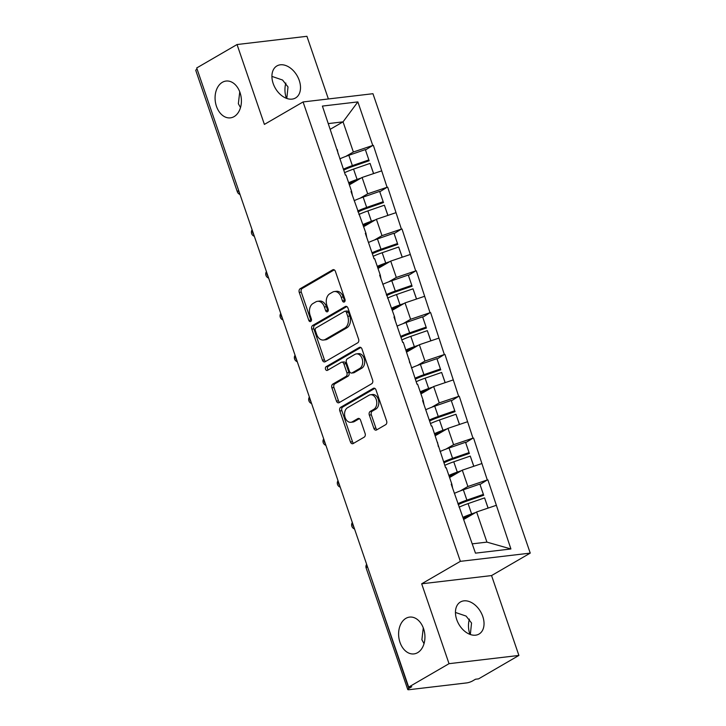 <?xml version="1.0" encoding="UTF-8"?>
<svg xmlns="http://www.w3.org/2000/svg" width="726" height="726" viewBox="0 0 726 726"><rect width="100%" height="100%" fill="white"/><g stroke="black" fill="none" stroke-linecap="round" stroke-linejoin="round"><path stroke-width="1.09" d="M469.395 619.115A18.531 13.086 -96.7 0 0 469.949 634.37M423.285 627.881L421.888 639.769L424.038 643.663M405.907 618.352A18.531 13.086 -96.7 0 0 399.246 639.742A18.531 13.086 -96.7 0 0 413.947 653.908A18.531 13.086 -96.7 0 0 417.65 652.656A18.531 13.086 -96.7 0 0 424.302 631.266A18.531 13.086 -96.7 0 0 409.609 617.1A18.531 13.086 -96.7 0 0 405.907 618.352M285.863 83.063A18.531 13.086 -96.7 0 0 286.416 98.309M239.752 91.821L238.355 103.718L240.506 107.602M222.374 82.292A18.531 13.086 -96.7 0 0 215.713 103.682A18.531 13.086 -96.7 0 0 230.414 117.857A18.531 13.086 -96.7 0 0 234.117 116.605A18.531 13.086 -96.7 0 0 240.769 95.215A18.531 13.086 -96.7 0 0 226.076 81.049A18.531 13.086 -96.7 0 0 222.374 82.292M344.342 301.943A1.987 1.407 -96.7 0 0 344.977 299.366L335.412 271.415A2.84 2.006 -96.7 0 0 333.27 269.636A2.84 2.006 -96.7 0 0 332.699 269.827L300.156 288.73A2.84 2.006 -96.7 0 0 299.248 292.406L308.813 320.366A1.987 1.407 -96.7 0 0 310.311 321.6A1.987 1.407 -96.7 0 0 310.71 321.473A1.987 1.407 -96.7 0 0 311.345 318.895L310.111 315.275A9.093 6.416 -96.7 0 1 313.015 303.495L315.728 301.925A9.093 6.416 -96.7 0 1 317.543 301.308A9.093 6.416 -96.7 0 1 324.395 306.98L325.629 310.601A1.987 1.407 -96.7 0 0 327.127 311.844A1.987 1.407 -96.7 0 0 327.526 311.708A1.987 1.407 -96.7 0 0 328.161 309.131L326.927 305.51A9.093 6.416 -96.7 0 1 329.831 293.731L332.544 292.161A9.093 6.416 -96.7 0 1 334.359 291.543A9.093 6.416 -96.7 0 1 341.211 297.215L342.445 300.836A1.987 1.407 -96.7 0 0 343.942 302.08A1.987 1.407 -96.7 0 0 344.342 301.943M455.438 612.454L466.092 616.075L471.537 623.008L470.339 634.515M456.708 619.55A18.531 12.551 -120.1 0 1 460.438 601.99A18.531 12.551 -120.1 0 1 482.781 616.483A18.531 12.551 -120.1 0 1 479.051 634.043A18.531 12.551 -120.1 0 1 456.708 619.55M271.905 76.393L282.559 80.023L288.004 86.948L286.806 98.455M273.176 83.499A18.531 12.551 -120.1 0 1 276.905 65.939A18.531 12.551 -120.1 0 1 299.248 80.423A18.531 12.551 -120.1 0 1 295.518 97.992A18.531 12.551 -120.1 0 1 273.176 83.499M373.872 428.376A2.84 2.006 -96.7 0 0 376.014 430.155A2.84 2.006 -96.7 0 0 376.576 429.955L385.706 424.656A2.84 2.006 -96.7 0 0 386.613 420.98L375.986 389.935A2.84 2.006 -96.7 0 0 373.845 388.156A2.84 2.006 -96.7 0 0 373.282 388.356L340.73 407.25A2.84 2.006 -96.7 0 0 339.822 410.934L350.449 441.971A2.84 2.006 -96.7 0 0 352.591 443.749A2.84 2.006 -96.7 0 0 353.163 443.559L364.189 437.152A2.84 2.006 -96.7 0 0 365.096 433.467L360.55 420.182A2.84 2.006 -96.7 0 0 358.408 418.412A2.84 2.006 -96.7 0 0 357.836 418.603L352.373 421.779A7.605 5.363 -96.7 0 1 350.849 422.296A7.605 5.363 -96.7 0 1 344.823 416.479A7.605 5.363 -96.7 0 1 347.554 407.703L368.98 395.262A7.605 5.363 -96.7 0 1 370.496 394.753A7.605 5.363 -96.7 0 1 376.531 400.561A7.605 5.363 -96.7 0 1 373.799 409.337L370.224 411.415A2.84 2.006 -96.7 0 0 369.316 415.09L373.872 428.376L375.905 428.14A2.84 2.006 -96.7 0 0 377.057 429.683M421.679 583.804L449.031 663.682L408.684 687.105L196.701 67.963L237.048 44.531L264.391 124.409L303.078 101.949L460.366 561.343L421.679 583.804L491.556 575.573L530.243 553.112L460.366 561.343M357.7 342.835A2.84 2.006 -96.7 0 0 358.608 339.16L347.972 308.114A2.84 2.006 -96.7 0 0 345.83 306.336A2.84 2.006 -96.7 0 0 345.267 306.535L312.715 325.43A2.84 2.006 -96.7 0 0 311.808 329.114L322.435 360.16A2.84 2.006 -96.7 0 0 324.576 361.929A2.84 2.006 -96.7 0 0 325.148 361.739L357.7 342.835M361.984 349.024L372.61 380.07A2.84 2.006 -96.7 0 1 371.703 383.745L339.151 402.649A2.84 2.006 -96.7 0 1 338.588 402.839A2.84 2.006 -96.7 0 1 336.447 401.061L331.9 387.775A2.84 2.006 -96.7 0 1 332.807 384.099L346.003 376.431A2.84 2.006 -96.7 0 0 346.91 372.756L343.897 363.944A2.84 2.006 -96.7 0 0 341.755 362.165A2.84 2.006 -96.7 0 0 341.184 362.356L327.444 370.342A1.987 1.407 -96.7 0 1 327.045 370.469A1.987 1.407 -96.7 0 1 325.466 368.953A1.987 1.407 -96.7 0 1 326.183 366.657L359.27 347.445A2.84 2.006 -96.7 0 1 359.842 347.246A2.84 2.006 -96.7 0 1 361.984 349.024M530.243 553.112L372.955 93.708L303.078 101.949M480.013 484.46L487.291 479.959L467.889 486.502L460.348 490.885M487.899 479.886L510.913 548.974L475.476 553.148L451.227 484.206L451.844 484.133L446.245 467.789L445.637 467.853L431.925 425.971L431.317 426.044L422.596 400.58L423.213 400.507L417.613 384.163L417.005 384.235L403.293 342.345L402.685 342.418L393.973 316.953L394.581 316.881L379.653 275.145L380.261 275.072L374.67 258.719L374.053 258.792L365.341 233.336L365.949 233.264L351.021 191.519L351.629 191.446L346.039 175.102L345.422 175.175L322.408 106.078L357.854 101.903L372.765 145.454L353.362 152.006L345.83 156.38M365.487 149.964L372.765 145.454M373.373 145.381L387.076 187.272L367.683 193.815L360.141 198.198M379.807 191.773L387.076 187.272M387.693 187.199L401.396 229.08L381.994 235.632L374.462 240.007M394.118 233.59L401.396 229.08M402.004 229.008L415.708 270.898L396.314 277.441L388.773 281.824M408.439 275.399L415.708 270.898M416.325 270.825L430.028 312.706L410.626 319.259L403.084 323.633M422.75 317.217L430.028 312.706M430.636 312.634L444.339 354.524L424.946 361.067L417.405 365.45M437.07 359.025L444.339 354.524M444.956 354.451L458.66 396.332L439.257 402.885L431.716 407.259M451.381 400.834L458.66 396.332M459.268 396.26L472.971 438.141L453.578 444.693L446.036 449.067M465.702 442.651L472.971 438.141M473.579 438.068L487.291 479.959M452.661 488.371L451.844 484.133M467.889 486.502L462.29 470.158L449.585 477.536M481.692 463.605L462.29 470.158M438.341 446.563L437.524 442.325M453.578 444.693L447.978 428.34L435.264 435.727M467.372 421.797L447.978 428.34M424.029 404.745L423.213 400.507M439.257 402.885L433.658 386.531L420.953 393.909M453.06 379.979L433.658 386.531M409.709 362.936L408.892 358.698M424.946 361.067L419.347 344.723L406.633 352.101M438.74 338.171L419.347 344.723M395.398 321.128L394.581 316.881M410.626 319.259L405.035 302.905L392.321 310.283M424.429 296.353L405.035 302.905M381.077 279.31L380.261 275.072M396.314 277.441L390.715 261.097L378.001 268.475M410.108 254.545L390.715 261.097M366.766 237.502L365.949 233.264M381.994 235.632L376.404 219.279L363.69 226.657M395.797 212.736L376.404 219.279M352.446 195.684L351.629 191.446M367.683 193.815L362.083 177.471L349.369 184.849M381.477 170.919L362.083 177.471M197.109 69.142L238.682 190.557M239.353 192.535A4.347 2.94 59.9 0 1 238.382 190.729A4.347 0.898 -18.9 0 0 237.329 191.773L195.757 70.358A4.347 0.898 -18.9 0 1 196.81 69.315M338.135 153.876L337.318 149.638M353.362 152.006L343.044 121.85L328.397 123.583M330.33 129.237L343.044 121.85L357.854 101.903M328.379 98.963L306.926 36.3L237.048 44.531M449.031 663.682L518.899 655.442L478.561 678.874L475.503 679.227L472.553 680.943A4.347 0.898 161.1 0 1 466.736 682.903L409.083 689.7A4.347 0.898 161.1 0 1 407.74 689.5A4.347 0.898 161.1 0 1 408.792 688.457L411.742 686.742L408.684 687.105M518.899 655.442L491.556 575.573M472.29 543.847L486.928 542.122L476.61 511.966L463.896 519.344M496.003 505.423L476.61 511.966M510.913 548.974L486.928 542.122M344.895 301.326A1.987 1.407 -96.7 0 1 344.487 300.591L343.244 296.979A9.093 6.416 -96.7 0 0 336.392 291.308L334.359 291.543M317.543 301.308L319.576 301.072A9.093 6.416 -96.7 0 1 326.428 306.744L327.671 310.356A1.987 1.407 -96.7 0 0 328.07 311.091M334.259 269.872L302.188 288.485A2.84 2.006 -96.7 0 0 301.281 292.17L310.855 320.121A1.987 1.407 -96.7 0 0 311.254 320.856M346.828 306.572L314.757 325.194A2.84 2.006 -96.7 0 0 313.85 328.869L324.477 359.915A2.84 2.006 -96.7 0 0 325.629 361.457M346.438 312.479A1.987 1.407 -96.7 0 0 344.932 311.236A1.987 1.407 -96.7 0 0 344.541 311.372L315.964 327.961A1.987 1.407 -96.7 0 0 315.329 330.539L316.636 334.35A9.093 6.416 -96.7 0 0 323.487 340.022A9.093 6.416 -96.7 0 0 325.302 339.405L344.832 328.07A9.093 6.416 -96.7 0 0 347.736 316.291L346.438 312.479L348.471 312.234A1.987 1.407 -96.7 0 0 346.974 310.991L344.932 311.236M323.487 340.022L325.529 339.786A9.093 6.416 -96.7 0 0 327.344 339.169L325.302 339.405M348.471 312.234L349.778 316.055A9.093 6.416 -96.7 0 1 346.874 327.825L327.344 339.169M341.755 362.165L343.788 361.929A2.84 2.006 -96.7 0 1 345.93 363.699L348.952 372.511A2.84 2.006 -96.7 0 1 348.044 376.195L334.84 383.854A2.84 2.006 -96.7 0 0 333.933 387.539L338.479 400.825A2.84 2.006 -96.7 0 0 339.632 402.367M360.831 347.482L328.216 366.412A1.987 1.407 -96.7 0 0 327.435 368.055A1.987 1.407 -96.7 0 0 328.17 369.915M359.706 368.481A7.605 5.363 -96.7 0 0 362.428 359.706A7.605 5.363 -96.7 0 0 356.402 353.889A7.605 5.363 -96.7 0 0 354.878 354.406L347.337 358.789A2.84 2.006 -96.7 0 0 346.429 362.474L349.442 371.285A2.84 2.006 -96.7 0 0 351.584 373.055A2.84 2.006 -96.7 0 0 352.155 372.865L359.706 368.481L361.739 368.236A7.605 5.363 -96.7 0 0 364.47 359.47A7.605 5.363 -96.7 0 0 358.435 353.653L356.402 353.889M351.584 373.055L353.616 372.819A2.84 2.006 -96.7 0 0 354.188 372.629L352.155 372.865M361.739 368.236L354.188 372.629M370.496 394.753L372.538 394.508A7.605 5.363 -96.7 0 1 378.564 400.325A7.605 5.363 -96.7 0 1 375.832 409.101L372.266 411.17A2.84 2.006 -96.7 0 0 371.358 414.855L375.905 428.14M350.849 422.296L352.89 422.051A7.605 5.363 -96.7 0 0 354.406 421.543L352.373 421.779M359.397 418.639L354.406 421.543M374.834 388.392L342.763 407.014A2.84 2.006 -96.7 0 0 341.855 410.689L352.491 441.735A2.84 2.006 -96.7 0 0 353.635 443.277M339.841 158.858A23.749 4.919 -18.9 0 1 348.834 155.3L352.364 165.619A23.749 4.919 161.1 0 0 343.371 169.185M352.364 165.619L368.862 159.911L365.332 149.592L348.834 155.3M365.332 149.592L368.862 159.911M343.707 170.147A19.402 4.02 161.1 0 1 352.718 166.445L369.216 160.736M348.979 183.687A19.402 4.02 -18.9 0 1 357.074 180.375M348.652 182.734A23.749 4.919 -18.9 0 1 357.092 179.422L361.131 178.024M373.618 173.578L370.06 163.395L353.553 169.104A23.749 4.919 161.1 0 0 344.569 172.661M370.06 163.395L373.554 173.596M354.152 200.675A23.749 4.919 -18.9 0 1 363.145 197.109L366.675 207.427A23.749 4.919 161.1 0 0 357.691 210.994M366.675 207.427L383.183 201.719L379.644 191.401L363.145 197.109M379.644 191.401L383.183 201.719M358.018 211.956A19.402 4.02 161.1 0 1 367.038 208.262L383.537 202.545M363.29 225.496A19.402 4.02 -18.9 0 1 371.385 222.192M362.964 224.552A23.749 4.919 -18.9 0 1 371.403 221.23L375.451 219.833M387.929 215.386L384.372 205.204L367.873 210.912A23.749 4.919 161.1 0 0 358.88 214.479M384.372 205.204L387.865 215.413M368.472 242.484A23.749 4.919 -18.9 0 1 377.456 238.927L380.996 249.245A23.749 4.919 161.1 0 0 372.002 252.802M380.996 249.245L397.494 243.537L393.964 233.209L377.456 238.927M393.964 233.209L397.494 243.537M372.338 253.764A19.402 4.02 161.1 0 1 381.35 250.071L397.848 244.363M377.602 267.313A19.402 4.02 -18.9 0 1 385.706 264.001M377.284 266.36A23.749 4.919 -18.9 0 1 385.724 263.048L389.762 261.641M402.249 257.204L398.683 247.012L382.185 252.73A23.749 4.919 161.1 0 0 373.2 256.287M398.683 247.012L402.186 257.222M382.784 284.302A23.749 4.919 -18.9 0 1 391.777 280.735L395.307 291.053A23.749 4.919 161.1 0 0 386.323 294.62M395.307 291.053L411.805 285.345L408.275 275.027L391.777 280.735M408.275 275.027L411.805 285.345M386.649 295.582A19.402 4.02 161.1 0 1 395.661 291.879L412.168 286.171M391.922 309.122A19.402 4.02 -18.9 0 1 400.017 305.818M391.595 308.178A23.749 4.919 -18.9 0 1 400.035 304.856L404.083 303.459M416.561 299.012L413.003 288.83L396.505 294.538A23.749 4.919 161.1 0 0 387.512 298.105M413.003 288.83L416.497 299.039M397.104 326.11A23.749 4.919 -18.9 0 1 406.088 322.544L409.627 332.862A23.749 4.919 161.1 0 0 400.634 336.428M409.627 332.862L426.126 327.154L422.596 316.835L406.088 322.544M422.596 316.835L426.126 327.154M400.97 337.39A19.402 4.02 161.1 0 1 409.981 333.697L426.48 327.989M406.233 350.93A19.402 4.02 -18.9 0 1 414.337 347.627M405.916 349.986A23.749 4.919 -18.9 0 1 414.346 346.674L418.394 345.267M430.881 340.83L427.315 330.639L410.816 336.347A23.749 4.919 161.1 0 0 401.832 339.913M427.315 330.639L430.808 340.848M411.415 367.928A23.749 4.919 -18.9 0 1 420.408 364.361L423.939 374.68A23.749 4.919 161.1 0 0 414.954 378.246M423.939 374.68L440.437 368.971L436.907 358.653L420.408 364.361M436.907 358.653L440.437 368.971M415.281 379.208A19.402 4.02 161.1 0 1 424.293 375.505L440.8 369.797M420.554 392.748A19.402 4.02 -18.9 0 1 428.649 389.445M420.227 391.795A23.749 4.919 -18.9 0 1 428.667 388.483L432.714 387.085M445.192 382.638L441.635 372.456L425.137 378.164A23.749 4.919 161.1 0 0 416.143 381.731M441.635 372.456L445.129 382.656M425.735 409.736A23.749 4.919 -18.9 0 1 434.72 406.17L438.259 416.488A23.749 4.919 161.1 0 0 429.266 420.055M438.259 416.488L454.757 410.78L451.227 400.462L434.72 406.17M451.227 400.462L454.757 410.78M429.592 421.016A19.402 4.02 161.1 0 1 438.613 417.323L455.111 411.615M434.865 434.556A19.402 4.02 -18.9 0 1 442.969 431.253M434.547 433.613A23.749 4.919 -18.9 0 1 442.978 430.291L447.025 428.894M459.513 424.447L455.946 414.265L439.448 419.973A23.749 4.919 161.1 0 0 430.464 423.539M455.946 414.265L459.44 424.474M440.047 451.545A23.749 4.919 -18.9 0 1 449.04 447.987L452.57 458.306A23.749 4.919 161.1 0 0 443.586 461.863M452.57 458.306L469.069 452.597L465.538 442.279L449.04 447.987M465.538 442.279L469.069 452.597M443.913 462.834A19.402 4.02 161.1 0 1 452.924 459.131L469.432 453.423M449.185 476.374A19.402 4.02 -18.9 0 1 457.28 473.062M448.859 475.421A23.749 4.919 -18.9 0 1 457.298 472.109L461.346 470.711M473.824 466.264L470.267 456.082L453.768 461.79A23.749 4.919 161.1 0 0 444.775 465.348M470.267 456.082L473.76 466.283M454.367 493.362A23.749 4.919 -18.9 0 1 463.351 489.796L466.891 500.114A23.749 4.919 161.1 0 0 457.897 503.681M466.891 500.114L483.389 494.406L479.859 484.088L463.351 489.796M479.859 484.088L483.389 494.406M458.224 504.643A19.402 4.02 161.1 0 1 467.245 500.949L483.743 495.232M463.497 518.183A19.402 4.02 -18.9 0 1 471.601 514.879M463.179 517.239A23.749 4.919 -18.9 0 1 471.61 513.917L475.657 512.52M488.135 508.073L484.578 497.891L468.079 503.599A23.749 4.919 161.1 0 0 459.095 507.165M484.578 497.891L488.072 508.1M367.519 566.87L408.792 688.457M366.929 565.155A4.347 2.94 -120.1 0 0 367.22 567.042A4.347 0.898 161.1 0 0 366.167 568.086L407.74 689.5M253.673 234.344A4.347 2.94 59.9 0 1 252.702 232.538A4.347 2.94 -120.1 0 1 252.403 230.659M267.985 276.161A4.347 2.94 59.9 0 1 267.014 274.355A4.347 2.94 -120.1 0 1 266.723 272.468M282.305 317.97A4.347 2.94 59.9 0 1 281.325 316.164A4.347 2.94 -120.1 0 1 281.035 314.276M296.616 359.778A4.347 2.94 59.9 0 1 295.645 357.982A4.347 2.94 -120.1 0 1 295.355 356.094M310.937 401.596A4.347 2.94 59.9 0 1 309.957 399.79A4.347 2.94 -120.1 0 1 309.666 397.902M325.248 443.404A4.347 2.94 59.9 0 1 324.277 441.599A4.347 2.94 -120.1 0 1 323.987 439.72M339.559 485.222A4.347 2.94 59.9 0 1 338.588 483.416A4.347 2.94 -120.1 0 1 338.298 481.529M353.88 527.031A4.347 2.94 59.9 0 1 352.909 525.225A4.347 2.94 -120.1 0 1 352.618 523.337M343.244 296.979L341.211 297.215M327.671 310.356L325.629 310.601M326.428 306.744L324.395 306.98M310.855 320.121L308.813 320.366M301.281 292.17L299.248 292.406M302.188 288.485L300.156 288.73M333.869 269.691L332.699 269.827M344.487 300.591L342.445 300.836M324.477 359.915L322.435 360.16M313.85 328.869L311.808 329.114M314.757 325.194L312.715 325.43M346.429 306.39L345.267 306.535M346.874 327.825L344.832 328.07M349.778 316.055L347.736 316.291M338.479 400.825L336.447 401.061M333.933 387.539L331.9 387.775M334.84 383.854L332.807 384.099M348.044 376.195L346.003 376.431M348.952 372.511L346.91 372.756M345.93 363.699L343.897 363.944M328.216 366.412L326.183 366.657M360.441 347.3L359.27 347.445M371.358 414.855L369.316 415.09M372.266 411.17L370.224 411.415M375.832 409.101L373.799 409.337M359.007 418.466L357.836 418.603M352.491 441.735L350.449 441.971M341.855 410.689L339.822 410.934M342.763 407.014L340.73 407.25M374.444 388.21L373.282 388.356M353.553 169.104L357.092 179.422M367.873 210.912L371.403 221.23M382.185 252.73L385.724 263.048M396.505 294.538L400.035 304.856M410.816 336.347L414.346 346.674M425.137 378.164L428.667 388.483M439.448 419.973L442.978 430.291M453.768 461.79L457.298 472.109M468.079 503.599L471.61 513.917M237.329 191.773A4.347 4.347 0 0 0 240.016 194.477M252.113 229.806A4.347 4.347 0 0 0 254.336 236.286M266.433 271.615A4.347 4.347 0 0 0 268.647 278.094M280.744 313.432A4.347 4.347 0 0 0 282.968 319.912M295.065 355.241A4.347 4.347 0 0 0 297.279 361.72M309.376 397.058A4.347 4.347 0 0 0 311.599 403.538M323.696 438.867A4.347 4.347 0 0 0 325.91 445.347M338.007 480.676A4.347 4.347 0 0 0 340.231 487.164M352.328 522.493A4.347 4.347 0 0 0 354.542 528.973M366.639 564.302A4.347 4.347 0 0 0 366.167 568.086"/></g></svg>
